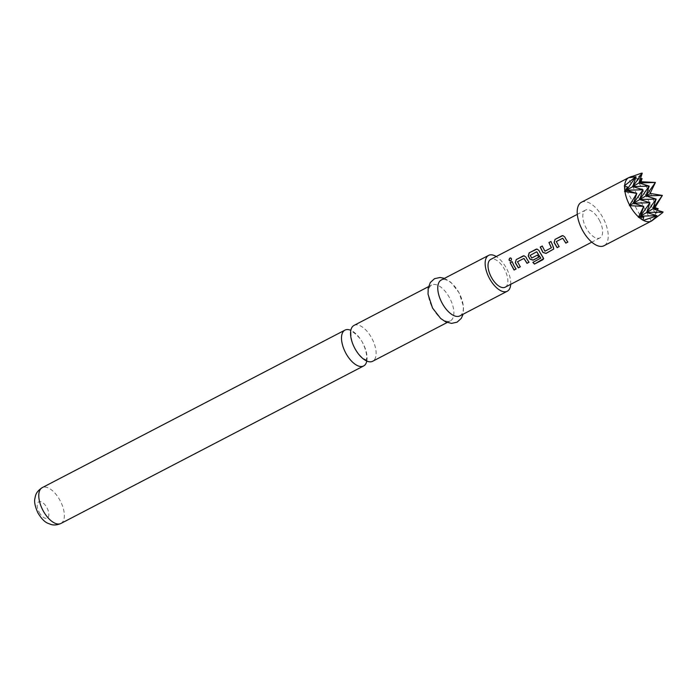 <?xml version="1.0" encoding="UTF-8"?>
<svg xmlns="http://www.w3.org/2000/svg" width="698" height="698" viewBox="0 0 698 698"><rect width="100%" height="100%" fill="white"/><g stroke="black" fill="none" stroke-linecap="round" stroke-linejoin="round"><path stroke-width="0.52" stroke-dasharray="3.49 2.62" d="M510.09 258.094C511.852 258.208 512.096 259.15 510.831 260.921L510.194 261.026M354.008 325.416A20.207 9.877 -117.5 0 1 371.86 338.329A20.207 9.877 -117.5 0 1 372.88 361.145M581.408 202.272A24.491 11.971 -117.5 0 1 603.046 217.924A24.491 11.971 -117.5 0 1 604.014 245.731M655.265 207.14A24.491 11.971 62.5 0 0 650.562 193.521M651.984 220.725A24.491 11.971 62.5 0 0 655.535 213.213L655.57 212.698A24.491 11.971 62.5 0 0 655.352 207.751M366.808 361.049A20.207 9.877 62.5 0 0 362.82 343.032A20.207 9.877 62.5 0 0 350.832 330.337M459.886 315.889A20.207 9.877 62.5 0 0 459.083 292.951A20.207 9.877 62.5 0 0 441.232 280.038M510.709 284.339A20.207 9.877 62.5 0 0 506.469 268.294A20.207 9.877 62.5 0 0 496.234 256.524M432.559 307.905A20.207 9.877 62.5 0 0 450.402 320.818A20.207 9.877 62.5 0 0 449.599 297.88A20.207 9.877 62.5 0 0 431.757 284.967A20.207 9.877 62.5 0 0 432.559 307.905M599.329 220.114A15.679 7.661 -117.5 0 1 599.948 237.905A15.679 7.661 -117.5 0 1 586.102 227.888A15.679 7.661 -117.5 0 1 585.482 210.098A15.679 7.661 -117.5 0 1 599.329 220.114M505.178 287.21A15.679 7.661 62.5 0 0 504.558 269.419A15.679 7.661 62.5 0 0 490.711 259.403M663.03 212.227L655.535 213.213M655.57 212.698L657.272 210.22M640.459 178.522L636.672 178.636L642.047 173.087M636.829 178.33A24.491 11.971 62.5 0 0 629.326 177.371M641.192 181.332A24.491 11.971 62.5 0 0 637.274 178.557M655.256 182.92L655.195 182.396M650.3 193.023A24.491 11.971 62.5 0 0 641.637 181.724M642.771 220.446L624.265 185.938M655.178 213.152L636.672 178.636M651.295 221.126L628.148 177.964M512.262 261.663L516.058 269.009M524.041 258.373L517.611 261.706L520.298 266.811M524.137 255.791L526.091 257.117L528.997 262.3M532.984 262.317L540.749 258.277M537.085 249.055L539.03 250.39L543.192 257.187M543.236 257.039L543.681 258.574M536.753 251.76L530.262 255.328L531.85 257.946L537.504 255.006L538.804 257.187M550.94 241.552L553.549 246.883M553.645 246.795L553.767 248.968M542.259 246.08L544.911 251.184M544.998 251.106L551.437 247.755M562.832 238.193L556.402 241.543L559.107 246.638M562.946 235.601L564.883 236.936L567.788 242.119M60.892 523.474A20.207 9.877 62.5 0 0 60.089 500.536A20.207 9.877 62.5 0 0 42.246 487.623M39.167 512.262A9.187 4.493 62.5 0 0 47.377 518.073A9.187 4.493 62.5 0 0 46.914 507.708A9.187 4.493 62.5 0 0 38.704 501.888A9.187 4.493 62.5 0 0 39.167 512.262M366.162 359.81L366.363 359.74C367.942 360.264 361.782 360.377 354.715 347.892C350.876 342.273 350.553 330.547 351.399 331.916L351.809 331.716C351.164 330.224 360.552 337.213 362.951 343.547C369.172 356.556 365.49 361.573 365.996 359.932L366.162 359.81M444.469 278.354L450.864 282.262L459.144 292.89L463.594 306.771L463.123 314.205M447.165 322.502L450.402 320.818M599.948 237.905L591.791 242.154M585.482 210.098L577.316 214.338M428.511 286.651L431.757 284.967"/><path stroke-width="1.05" d="M510.831 260.921C508.955 260.773 508.711 259.831 510.09 258.094L509.941 258.024C511.704 258.155 511.957 259.115 510.692 260.904C508.825 260.738 508.572 259.778 509.941 258.024L510.77 257.981M510.09 258.094L510.84 258.016M372.88 361.145A20.207 9.877 -117.5 0 1 372.662 361.267A20.207 9.877 -117.5 0 1 354.82 348.354A20.207 9.877 -117.5 0 1 353.79 325.538A20.207 9.877 -117.5 0 1 354.008 325.416L428.511 286.651M639.01 217.357L643.783 217.183L640.467 216.153L643.748 206.372L633.514 203.197L636.794 193.407L629.387 205.622L629.901 205.674A24.491 11.971 62.5 0 0 638.565 216.965L639.01 217.357A24.491 11.971 62.5 0 0 642.928 220.132L643.364 220.367A24.491 11.971 62.5 0 0 651.4 221.074A24.491 11.971 62.5 0 0 651.548 220.996L656.748 216.127M651.4 221.074L604.014 245.731A24.491 11.971 -117.5 0 1 582.385 230.078A24.491 11.971 -117.5 0 1 581.408 202.272L628.793 177.615A24.491 11.971 62.5 0 0 628.645 177.693L635.712 176.812L624.265 185.938L627.633 187.064L624.509 191.444L636.794 193.407L626.568 190.231L624.509 191.444M650.562 193.521L645.92 195.894L662.358 195.423L652.874 208.85L658.205 208.702L654.933 207.638L662.358 195.423L650.562 193.521M651.295 221.126L651.792 220.856A24.491 11.971 62.5 0 0 651.915 220.777A24.491 11.971 62.5 0 0 651.984 220.725M350.832 330.337A20.207 9.877 62.5 0 0 344.969 330.119A20.207 9.877 62.5 0 0 344.751 330.241A20.207 9.877 62.5 0 0 345.772 353.057A20.207 9.877 62.5 0 0 363.623 365.97A20.207 9.877 62.5 0 0 363.841 365.848A20.207 9.877 62.5 0 0 366.808 361.049M496.234 256.524A20.207 9.877 62.5 0 0 488.617 255.381L441.232 280.038A20.207 9.877 62.5 0 0 442.035 302.976A20.207 9.877 62.5 0 0 459.886 315.889L507.272 291.232A20.207 9.877 62.5 0 0 510.709 284.339M488.617 255.381A20.207 9.877 62.5 0 0 489.42 278.319A20.207 9.877 62.5 0 0 507.272 291.232M565.572 238.576L567.788 242.119L565.799 243.148L562.719 238.236L556.289 241.578L559.107 246.638L557.117 247.677L554.099 242.529L555.032 239.37L562.885 235.601L564.769 236.971L565.572 238.576M552.65 245.295L553.723 249.038L546.037 253.426L542.878 252.432L540.243 247.066L542.233 246.028L544.911 251.184L551.341 247.834L548.933 242.538L550.923 241.499L552.65 245.295M539.711 252.022L543.672 258.653L542.808 259.743L534.45 264.088L532.871 262.378L540.775 258.086L536.64 251.795L530.148 255.372L531.754 258.024L537.416 255.084L538.804 257.187L533.106 260.162L529.939 259.167L528.229 255.983L529.163 252.824L537.024 249.055L538.908 250.425L539.711 252.022M540.749 258.277L536.849 251.882M526.772 258.757L528.997 262.3L527.007 263.338L523.928 258.408L517.497 261.741L520.298 266.811L518.317 267.849L515.307 262.701L516.241 259.534L524.067 255.791L525.978 257.152L526.772 258.757M513.859 265.476L516.058 269.009L514.068 270.039L510.142 262.701L512.131 261.663L513.859 265.476M577.316 214.338L490.711 259.403A15.679 7.661 62.5 0 0 491.331 277.193A15.679 7.661 62.5 0 0 505.178 287.21L591.791 242.154M510.692 260.904L510.072 261M662.664 212.654L651.915 220.777M643.783 217.183L642.928 220.132M657.272 210.22L658.205 208.702M641.497 173.174L628.645 177.693M631.472 176.515L629.326 177.371A24.491 11.971 62.5 0 0 628.793 177.615M624.623 186A24.491 11.971 62.5 0 0 624.85 190.947M650.047 193.468L655.405 182.466L641.034 181.724L642.055 178.575L640.459 178.522M641.034 181.724L638.975 182.937L655.405 182.466L645.92 195.894L639.717 199.541L656.155 199.07L645.92 195.894L649.201 186.113L639.717 199.541L642.998 189.76L632.772 186.584L636.053 176.803L635.581 176.655M635.712 176.812L626.568 190.231L642.998 189.76L633.514 203.197L629.387 205.622M642.055 178.575L638.975 182.937L642.256 173.156L632.772 186.584L626.568 190.231L627.633 187.064M654.933 207.638L652.874 208.85L656.155 199.07L646.671 212.497L649.951 202.717L640.467 216.153L638.408 217.357M629.901 205.674L643.748 206.372L638.565 216.965M636.463 193.425L636.358 194.035M624.937 191.549A24.491 11.971 62.5 0 0 629.64 205.177M643.364 220.367L656.705 215.952M628.409 177.842A24.491 11.971 62.5 0 0 624.666 185.485M642.98 206.39L643.547 206.643M633.514 203.197L649.951 202.717L639.717 199.541L633.514 203.197M646.671 212.497L640.467 216.153L656.897 215.673L646.671 212.497L663.1 212.026L652.874 208.85L646.671 212.497M638.975 182.937L632.772 186.584L649.201 186.113L638.975 182.937M516.127 268.896L514.138 269.925L510.142 262.701M510.273 262.701L512.262 261.663M520.368 266.697L518.387 267.735L515.421 262.657L516.241 259.534M529.058 262.186L527.069 263.216L523.928 258.408M516.372 259.534L523.195 255.922M523.326 255.922L524.137 255.791M543.681 258.574L534.45 264.088M534.476 263.923L532.923 262.239M538.873 257.073L533.167 260.04L530.026 259.08L528.342 255.948L529.293 252.824L536.134 249.203M536.265 249.203L537.085 249.055M553.767 248.968L546.106 253.313L542.878 252.432M551.385 247.624L548.933 242.538M549.064 242.538L551.054 241.499M542.965 252.353L540.374 247.057L542.363 246.028M559.177 246.525L557.187 247.554L554.212 242.485L555.032 239.37M567.858 241.997L565.869 243.035L562.719 238.236M555.163 239.37L561.986 235.741M562.117 235.741L562.946 235.601M60.892 523.474C55.142 525.987 51.486 524.582 51.286 524.564L47.769 523.238C44.576 521.921 41.322 518.518 37.98 513.03C35.092 506.661 34.062 501.818 34.9 498.512C35.537 495.693 35.502 492.134 42.246 487.623A20.207 9.877 62.5 0 0 43.049 510.561A20.207 9.877 62.5 0 0 60.892 523.474L363.623 365.97M463.123 314.205L461.291 318.367L457.068 322.179L451.51 323.392L445.699 321.883L440.682 318.506L432.49 307.966L428.057 294.207L428.188 288.161L430.3 282.559L434.488 278.711L440.037 277.464L444.469 278.354M372.662 361.267L447.165 322.502M42.246 487.623L344.969 330.119"/></g></svg>
